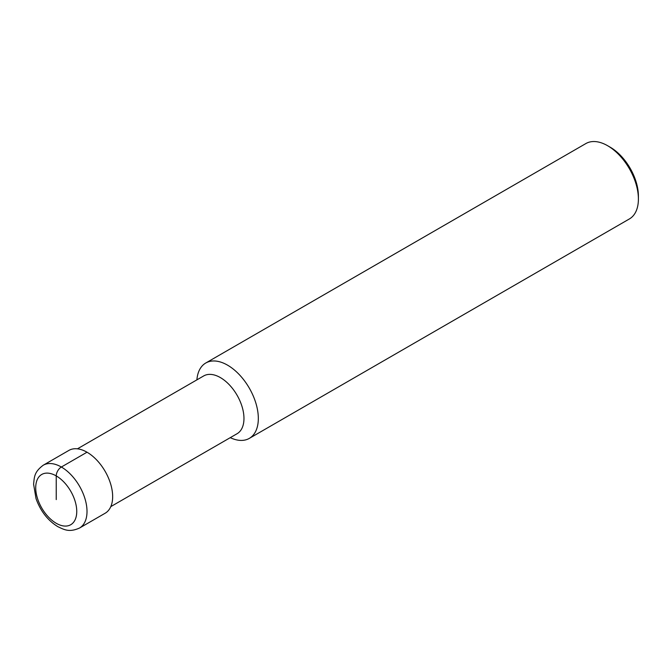 <?xml version="1.0" encoding="UTF-8"?>
<svg xmlns="http://www.w3.org/2000/svg" width="672" height="672" viewBox="0 0 672 672"><rect width="100%" height="100%" fill="white"/><g stroke="black" fill="none" stroke-linecap="round" stroke-linejoin="round"><path stroke-width="1.01" d="M77.431 448.829L203.683 375.942A33.365 19.261 60 0 1 220.374 377.588A33.365 19.261 -120 0 1 242.172 406.997A33.365 19.261 -120 0 1 237.056 433.734L110.804 506.621M230.261 437.657A43.52 25.124 -120 0 0 249.312 438.379A43.52 25.124 -120 0 0 255.982 403.502A43.52 25.124 -120 0 0 227.548 365.156A43.52 25.124 60 0 0 205.792 362.998A43.52 25.124 60 0 0 196.896 379.856M205.792 362.998L585.866 143.564A43.52 25.124 60 0 1 607.622 145.723L610.193 147.202L607.622 145.723A43.52 25.124 -120 0 1 638.4 199.021A43.52 25.124 -120 0 1 629.387 218.946L249.312 438.379M638.4 199.021L638.4 196.064A39.892 23.033 -120 0 0 610.193 147.202M87.016 452.214L61.362 467.023A36.271 20.941 -120 0 0 43.235 465.226L68.88 450.416A36.271 20.941 60 0 1 87.016 452.214A36.271 20.941 60 0 1 110.704 484.176A36.271 20.941 60 0 1 105.143 513.24L79.498 528.049A36.271 20.941 -120 0 0 85.058 498.985A36.271 20.941 -120 0 0 61.362 467.023A7.258 4.192 120 0 0 56.238 475.91L56.238 499.598M56.238 475.91A29.014 16.75 -120 0 0 35.717 487.754A29.014 16.75 -120 0 0 56.238 523.286A29.014 16.75 -120 0 0 76.751 511.442A29.014 16.75 -120 0 0 56.238 475.91M43.235 465.226C33.953 472.156 34.39 477.212 33.6 484.201L36.036 498.641C40.522 511.09 47.754 520.414 57.742 526.613C64.31 529.738 69.157 532.61 79.498 528.049"/></g></svg>
